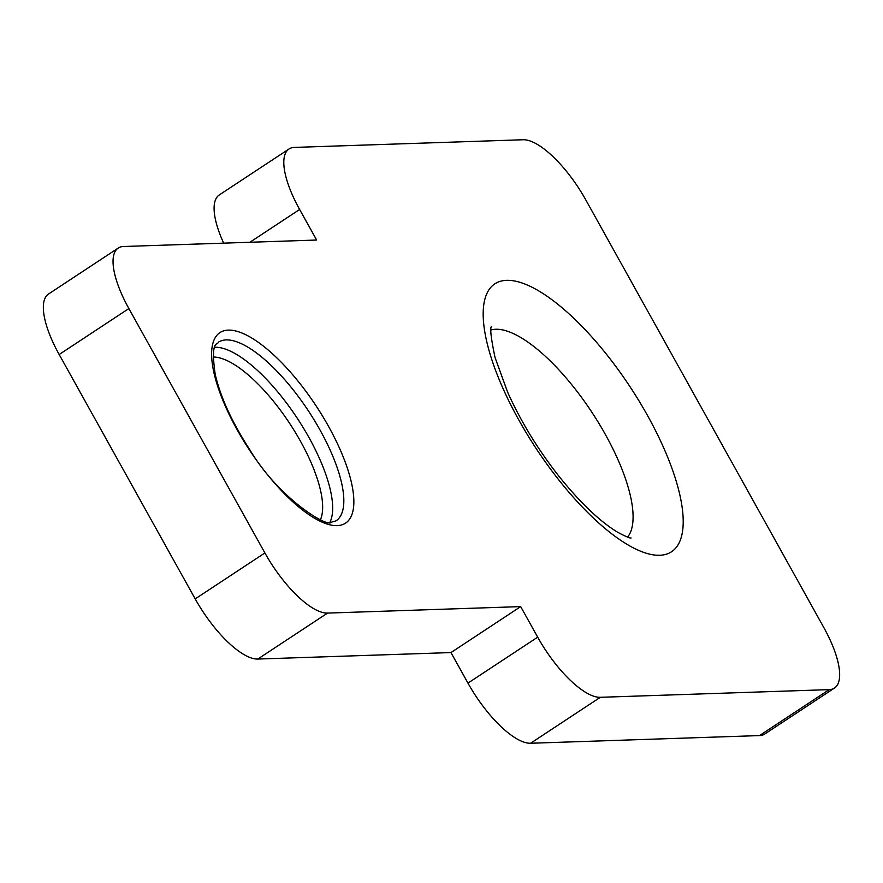<?xml version="1.0" encoding="UTF-8"?>
<svg xmlns="http://www.w3.org/2000/svg" width="883" height="883" viewBox="0 0 883 883"><rect width="100%" height="100%" fill="white"/><g stroke="black" fill="none" stroke-linecap="round" stroke-linejoin="round"><path stroke-width="1.32" d="M759.512 735.583L829.225 689.623A71.313 24.978 56.6 0 0 834.468 688.067L764.755 734.016A71.313 24.978 -123.4 0 1 759.512 735.583L530.595 743.254A71.313 24.978 -123.4 0 1 467.968 683.122L450.97 652.57L257.814 659.049A71.313 24.978 -123.4 0 1 195.198 598.906L59.172 354.513A71.313 24.978 -123.4 0 1 48.532 294.017L118.245 248.057A71.313 24.978 56.6 0 0 128.874 308.564L59.172 354.513M223.675 243.145A71.313 24.978 -123.4 0 1 219.293 194.933L289.006 148.984A71.313 24.978 56.6 0 0 299.635 209.481L249.9 242.262M195.198 598.906L264.9 552.957L128.874 308.564M264.9 552.957A71.313 24.978 56.6 0 0 327.527 613.089L257.814 659.049M467.968 683.122L537.681 637.162L520.683 606.61L327.527 613.089M537.681 637.162A71.313 24.978 56.6 0 0 600.308 697.305L530.595 743.254M829.225 689.623L600.308 697.305M834.468 688.067A71.313 24.978 56.6 0 0 823.828 627.57L585.782 199.878A71.313 24.978 56.6 0 0 523.166 139.746L294.249 147.417A71.313 24.978 56.6 0 0 289.006 148.984M118.245 248.057A71.313 24.978 56.6 0 1 123.488 246.5L316.644 240.033L299.635 209.481M450.97 652.57L520.683 606.61M506.676 280.33A160.452 56.192 -123.4 0 1 647.581 415.639A160.452 56.192 -123.4 0 1 659.711 555.275A160.452 56.192 -123.4 0 1 518.807 419.966A160.452 56.192 -123.4 0 1 506.676 280.33M627.581 537.118A124.801 43.709 56.6 0 0 595.23 417.438A124.801 43.709 56.6 0 0 495.805 329.26A124.801 43.709 56.6 0 0 491.036 329.977M214.712 347.273A106.964 37.461 -123.4 0 1 214.999 347.262A106.964 37.461 -123.4 0 1 297.483 418.586A106.964 37.461 -123.4 0 1 329.999 522.173M228.322 330.121A114.095 39.956 -123.4 0 1 328.52 426.346A114.095 39.956 -123.4 0 1 337.151 525.639A114.095 39.956 -123.4 0 1 236.953 429.414A114.095 39.956 -123.4 0 1 228.322 330.121M336.037 520.86A106.964 37.461 56.6 0 0 314.469 420.463A106.964 37.461 56.6 0 0 226.147 339.911A106.964 37.461 56.6 0 0 218.289 342.251C217.891 345.463 210.187 339.039 215.187 374.204C220.32 396.754 231.743 421.754 249.481 449.215C278.432 498.321 328.266 528.387 331.335 522.184L336.037 520.86M320.43 519.723A99.834 34.967 56.6 0 0 289.624 423.343A99.834 34.967 56.6 0 0 213.189 357.041M630.628 538.023L630.97 538.023C631.168 537.504 632.316 540.142 617.526 532.173C599.391 521.125 579.535 502.063 557.946 474.999C537.25 448.365 520.484 420.794 507.67 392.262L495.01 357.449C490.948 337.814 489.789 327.505 491.544 326.511"/></g></svg>
